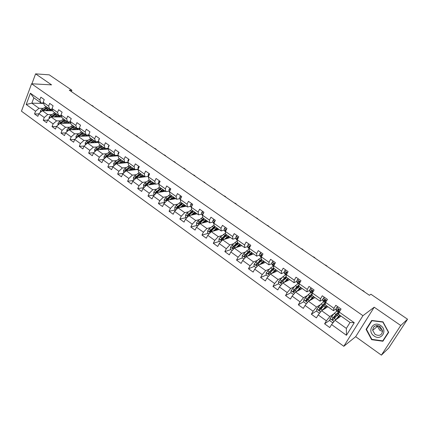<?xml version="1.0" encoding="UTF-8"?>
<svg xmlns="http://www.w3.org/2000/svg" width="429" height="429" viewBox="0 0 429 429"><rect width="100%" height="100%" fill="white"/><g stroke="black" fill="none" stroke-linecap="round" stroke-linejoin="round"><path stroke-width="0.64" d="M381.392 355.142L400.74 325.488L374.211 307.207L355.662 336.69L381.392 355.142L388.653 348.112L407.55 319.219L370.929 294.24L369.412 295.286L69.283 90.165L71.911 90.288L49.265 74.844L35.591 73.858L31.918 83.794M355.662 336.69L343.801 346.289L21.45 111.186L31.585 83.778L362.945 315.68L343.801 346.289M341.039 316.087L335.022 320.281L346.359 328.399L350.032 322.479L338.626 314.371L339.205 312.044L341.055 309.009L335.794 305.298L333.96 308.328L325.643 302.434L327.45 299.41L322.286 295.763L320.495 298.788L312.328 293.002L314.098 289.983L309.025 286.406L307.271 289.414L299.249 283.735L300.981 280.727L295.994 277.214L294.283 280.212L286.406 274.63L288.095 271.637L283.199 268.184L281.526 271.176L273.782 265.69L275.439 262.704L270.629 259.314L268.988 262.291L261.384 256.901L263.004 253.93L258.274 250.595L256.671 253.566L249.201 248.268L250.783 245.308L246.139 242.031L244.568 244.986L237.221 239.784L238.771 236.829L234.207 233.612L232.674 236.556L225.45 231.44L226.962 228.501L222.474 225.332L220.973 228.271L213.873 223.241L215.358 220.308L210.945 217.197L209.475 220.12L202.493 215.176L203.941 212.253L199.603 209.191L198.166 212.108L191.302 207.245L192.718 204.333L188.449 201.324L187.044 204.225L180.293 199.442L181.681 196.546L177.483 193.581L176.105 196.477L169.46 191.768L170.822 188.883L166.693 185.966L165.342 188.851L158.805 184.218L160.135 181.344L156.076 178.475L154.756 181.349L148.321 176.791L149.624 173.927L145.629 171.107L144.337 173.965L138.004 169.482L139.28 166.629L135.35 163.851L134.079 166.699L127.853 162.285L129.102 159.443L125.23 156.708L123.986 159.545L117.857 155.201L119.08 152.37L115.267 149.678L114.055 152.51L108.017 148.23L109.213 145.41L105.464 142.76L104.268 145.576L98.327 141.366L99.501 138.556L95.806 135.95L94.637 138.755L88.787 134.604L89.94 131.805L86.299 129.236L85.157 132.03L79.392 127.949L80.518 125.161L76.936 122.63L75.815 125.413L70.136 121.391L71.246 118.613L67.712 116.125L66.613 118.897L61.02 114.929L62.108 112.167L58.628 109.711L57.55 112.473L52.043 108.569L53.105 105.813L49.678 103.394L48.622 106.145L43.195 102.3L44.235 99.555L40.857 97.174L39.827 99.914L30.384 93.222L26.201 104.494L31.843 103.164L39.007 108.296L43.136 108.355M339.205 312.044L354.268 322.721L346.444 335.285L331.574 324.565L329.756 327.547L324.592 323.809L329.939 320.152M26.201 104.494L35.553 111.229L34.535 113.926L37.865 116.334L38.889 113.631L44.267 117.508L43.227 120.217L46.605 122.662L47.651 119.948L53.105 123.879L52.048 126.598L55.475 129.081L56.542 126.357L62.082 130.346L60.998 133.076L64.479 135.591L65.567 132.861L71.187 136.91L70.083 139.65L74.732 139.457L80.432 143.576L79.306 146.327L82.894 148.917L84.025 146.166L89.822 150.338L88.674 153.099L92.31 155.732L93.468 152.971L99.351 157.207L98.182 159.979L101.877 162.655L103.057 159.878L109.03 164.184L107.835 166.967L111.588 169.68L112.795 166.897L118.865 171.268L117.643 174.061L121.455 176.823L122.683 174.024L128.85 178.464L127.601 181.269L131.478 184.073L132.733 181.263L138.991 185.778L137.72 188.588L141.656 191.436L142.937 188.621L149.297 193.206L148 196.026L152 198.922L153.309 196.096L159.77 200.751L158.446 203.587L162.511 206.526L163.846 203.689L170.415 208.424L169.064 211.266L173.187 214.253L174.555 211.406L181.231 216.221L179.848 219.074L184.046 222.109L185.441 219.251L192.23 224.142L190.819 227.011L195.082 230.1L196.509 227.225L203.41 232.202L201.968 235.076L206.306 238.218L207.759 235.339L214.779 240.396L213.304 243.281L217.712 246.471L219.203 243.581L226.34 248.723L224.834 251.625L229.317 254.869L230.84 251.968L238.095 257.202L236.556 260.108L241.119 263.406L242.675 260.5L250.059 265.819L248.482 268.736L253.126 272.093L254.713 269.176L262.226 274.592L260.618 277.515L265.342 280.936L266.967 278.003L274.608 283.515L272.967 286.449L277.772 289.929L279.429 286.99L287.21 292.594L285.532 295.543L290.422 299.083L292.117 296.133L300.037 301.839L298.321 304.799L303.298 308.397L305.035 305.443L313.1 311.25L311.341 314.216L316.409 317.884L318.184 314.918L326.394 320.833L324.592 323.809M89.232 135.966L78.201 136.363L74.726 139.463L73.616 142.203L70.083 139.65M325.643 302.434L325.161 304.81L333.419 310.676L336.025 308.955M333.789 313.926L329.847 316.57L321.643 310.698L327.879 306.74M333.419 310.676L333.96 308.328M326.394 320.833L329.847 316.57M318.184 314.918L321.643 310.698M312.344 292.969L312.5 291.055L311.449 290.583L311.186 291.506L311.642 293.098L312.328 293.012L311.942 295.415L320.05 301.179L322.688 299.592M320.425 304.687L316.559 307.057L308.499 301.287L314.945 297.554M320.05 301.179L320.495 298.788M313.1 311.25L316.559 307.057M305.035 305.443L308.499 301.287M299.249 283.735L298.954 286.191L306.923 291.849L309.604 290.385L310.07 291.983L311.61 293.077M307.325 295.576L303.507 297.71L295.592 292.042L302.241 288.524M306.923 291.849L307.271 289.414M300.037 301.839L303.507 297.71M292.117 296.133L295.592 292.042M286.406 274.63L286.202 277.129L294.026 282.69L296.755 281.327M294.476 286.593L290.685 288.529L282.904 282.958L289.752 279.654M294.026 282.69L294.283 280.212M287.21 292.594L290.685 288.529M279.429 286.99L282.904 282.958M273.782 265.69L273.664 268.227L281.354 273.686L284.137 272.42M281.869 277.745L278.089 279.51L270.447 274.034L277.477 270.935M281.354 273.686L281.526 271.176M274.608 283.515L278.089 279.51M266.967 278.003L270.447 274.034M261.384 256.901L261.347 259.475L268.903 264.843L271.745 263.669M269.487 269.037L265.712 270.64L258.199 265.261L265.412 262.36M268.903 264.843L268.988 262.291M262.226 274.592L265.712 270.64M254.713 269.176L258.199 265.261M249.201 248.268L249.244 250.874L256.671 256.151L259.561 255.062M257.325 260.462L253.544 261.931L246.16 256.644L253.544 253.93M256.671 256.151L256.671 253.566M250.059 265.819L253.544 261.931M242.675 260.5L246.16 256.644M237.221 239.784L237.344 242.423L244.643 247.608L247.587 246.6M245.372 252.027L241.586 253.367L234.325 248.171L241.876 245.645M244.643 247.608L244.568 244.986M238.095 257.202L241.586 253.367M230.84 251.968L234.325 248.171M225.45 231.44L225.649 234.111L232.824 239.21L235.811 238.277M233.628 243.72L229.831 244.948L222.694 239.838L230.405 237.489M232.824 239.21L232.674 236.556M226.34 248.723L229.831 244.948M219.203 243.581L222.694 239.838M213.873 223.241L214.141 225.938L221.198 230.952L224.238 230.094M222.083 235.553L218.27 236.669L211.256 231.644L219.117 229.472M221.198 230.952L220.973 228.271M214.779 240.396L218.27 236.669M207.759 235.339L211.256 231.644M202.493 215.176L202.831 217.905L209.77 222.833L212.859 222.05M214.194 221.707L214.714 221.573L214.168 221.761L214.109 222.774M210.736 227.515L206.907 228.534L200.005 223.589L208.011 221.584M209.77 222.833L209.475 220.12M203.41 232.202L206.907 228.534M196.509 227.225L200.005 223.589M191.302 207.245L191.704 210.001L198.53 214.849L201.662 214.13M199.571 219.6L195.726 220.527L188.937 215.664L197.088 213.824M198.53 214.849L198.166 212.108M192.23 224.142L195.726 220.527M185.441 219.251L188.937 215.664M180.293 199.442L180.765 202.225L187.473 206.993L190.653 206.344M188.594 211.813L184.727 212.65L178.051 207.867L186.336 206.188M187.473 206.993L187.044 204.225M181.231 216.221L184.727 212.65M174.555 211.406L178.051 207.867M169.46 191.768L169.997 194.578L176.598 199.271L179.821 198.681M177.794 204.15L173.911 204.906L167.342 200.198L175.756 198.67M176.598 199.271L176.105 196.477M170.415 208.424L173.911 204.906M163.846 203.689L167.342 200.198M158.805 184.218L159.4 187.049L165.9 191.666L169.16 191.136M167.171 196.605L163.267 197.281L156.799 192.653L165.342 191.27M165.9 191.666L165.342 188.851M159.77 200.751L163.267 197.281M153.309 196.096L156.799 192.653M148.321 176.791L148.976 179.644L155.373 184.186L158.671 183.714M156.714 189.178L152.794 189.779L146.428 185.226L155.089 183.987M155.373 184.186L154.756 181.349M149.297 193.206L152.794 189.779M142.937 188.621L146.428 185.226M138.004 169.482L138.717 172.356L145.013 176.828L148.348 176.41M146.428 181.864L142.487 182.4L136.224 177.917L144.997 176.818L144.337 173.965M138.991 185.778L142.487 182.4M132.733 181.263L136.224 177.917M127.853 162.285L128.62 165.181L134.813 169.584L138.117 169.224M136.299 174.667L132.341 175.134L126.174 170.721L138.025 169.439M134.813 169.584L134.079 166.699M128.85 178.464L132.341 175.134M122.683 174.024L126.174 170.721M117.857 155.201L118.677 158.119L124.775 162.452L127.901 162.167M126.33 167.578L122.351 167.98L116.28 163.637L127.922 162.564M124.775 162.452L123.986 159.545M118.865 171.268L122.351 167.98M112.795 166.897L116.28 163.637M108.017 148.23L108.886 151.164L114.892 155.432L117.857 155.207M116.516 160.596L112.516 160.939L106.542 156.66L118.018 155.775M114.892 155.432L114.055 152.51M109.03 164.184L112.516 160.939M103.057 159.878L106.542 156.66M98.327 141.366L99.249 144.316L105.164 148.52L108.049 148.343M106.853 153.716L102.837 154.006L96.949 149.791L108.269 149.083M105.164 148.52L104.268 145.576M99.351 157.207L102.837 154.006M93.468 152.971L96.949 149.791M95.705 142.626L95.587 141.709L98.391 141.581M94.637 138.755L95.581 141.709L89.758 137.575L88.787 134.604M97.335 146.949L93.302 147.179L87.505 143.029L92.069 140.079M98.675 142.476L87.505 143.029L84.025 146.166M89.822 150.338L93.302 147.179M79.392 127.949L80.411 130.931L86.143 135.006L88.889 134.915M87.961 140.272L83.912 140.455L78.201 136.363M86.143 135.006L85.157 132.03M80.432 143.576L83.912 140.455M70.136 121.391L71.198 124.389L76.85 128.405L79.526 128.346M78.727 133.703L74.662 133.827L69.037 129.799L79.933 129.542M76.85 128.405L75.815 125.413M71.187 136.91L74.662 133.827M65.567 132.861L69.037 129.799M61.02 114.929L62.13 117.948L67.696 121.9L70.308 121.874M69.632 127.225L65.546 127.306L60.006 123.338L70.78 123.209M67.696 121.9L66.613 118.897M62.082 130.346L65.546 127.306M56.542 126.357L60.006 123.338M52.043 108.569L53.191 111.599L58.676 115.492L61.229 115.498M60.671 120.844L56.569 120.876L51.11 116.967L61.765 116.956M58.676 115.492L57.55 112.473M53.105 123.879L56.569 120.876M47.651 119.948L51.11 116.967M43.195 102.3L44.385 105.341L49.785 109.18L52.29 109.223M51.839 114.554L47.726 114.538L42.348 110.687L52.885 110.795M49.785 109.18L48.622 106.145M44.267 117.508L47.726 114.538M38.889 113.631L42.348 110.687M30.384 93.222L33.832 97.844L41.028 102.96L43.474 103.014M43.635 103.427L31.843 103.164L33.832 97.844M41.028 102.96L39.827 99.914M35.553 111.229L39.007 108.296M400.74 325.488L407.55 319.219M374.211 307.207L362.945 315.68M31.585 83.778L51.577 84.872L35.591 73.858M71.391 91.608L71.911 90.288M346.444 335.285L346.359 328.399M350.032 322.479L354.268 322.721M331.574 324.565L335.022 320.281M34.535 113.926L38.771 113.948M43.227 120.217L47.555 120.19M70.034 121.879L70.404 122.136M52.048 126.598L56.478 126.523M79.172 128.357L79.644 128.689M60.998 133.076L65.535 132.942M88.444 134.931L89.028 135.344M97.855 141.602L98.557 142.101M79.306 146.327L84.143 146.064M107.416 148.38L108.231 148.96M88.674 153.099L93.699 152.756M117.117 155.26L117.862 155.786M98.182 159.979L103.416 159.55M126.979 162.248L127.472 162.602M107.835 166.967L113.288 166.436M117.643 174.061L123.321 173.423M127.601 181.269L133.526 180.502M137.72 188.588L143.903 187.682M148 196.026L154.461 194.959M158.446 203.587L165.176 202.338M169.064 211.266L175.692 209.899M179.848 219.074L186.374 217.578M190.819 227.011L197.233 225.386M201.968 235.076L208.269 233.322M213.304 243.281L219.492 241.388M224.834 251.625L230.899 249.587M236.556 260.108L242.498 257.926M248.482 268.736L254.29 266.409M260.618 277.515L266.286 275.032M286.293 280.77L286.754 281.102M272.967 286.449L278.491 283.805M281.059 282.577L281.778 282.228M298.809 289.698L299.297 290.047M285.532 295.543L290.975 292.696M293.49 291.382L294.814 290.685M309.379 297.233L309.749 296.471M311.604 298.82L311.899 299.029M298.321 304.799L303.732 301.705M306.22 300.284L308.338 299.072M322.158 306.344L322.195 306.059M311.341 314.216L316.715 310.859M319.391 309.186L321.487 307.877M333.338 317.83L334.481 317.052M388.674 332.325L383.011 321.863L371.691 320.452L366.071 329.338L371.611 339.671L382.899 341.243L388.674 332.325M371.97 339.36L371.611 339.671M366.902 328.657L366.071 329.338M84.272 100.413L83.982 100.214M83.376 99.56L84.679 100.375L83.006 99.549M46.659 110.73L47.721 110.06L51.212 109.679L52.022 110.784M45.302 110.72L48.976 108.601M40.455 112.301L40.46 110.805L41.752 109.223L46.203 106.633M49.399 109.374L49.378 110.757M43.136 110.698L47.919 107.856M51.131 110.773L50.654 109.416M47.254 107.379L42.803 109.974L41.71 111.229M43.045 110.693L46.434 108.591M50.214 109.336L50.488 110.768M381.166 329.681L378.351 325.75M380.673 325.557C373.482 320.211 366.613 331.075 374.024 335.939C381.14 341.377 388.207 330.469 380.673 325.557M380.137 326.592C375.74 324.673 373.246 325.927 372.667 330.346L375.107 334.448C379.585 336.4 382.073 335.108 382.582 330.555L380.137 326.592M377.429 325.59L377.434 326.351L379.837 330.368L382.614 331.37M382.781 340.862L371.846 339.344L366.479 329.333L371.927 320.72L382.888 322.093L388.379 332.223L382.781 340.862L383.671 340.047M92.777 106.226L92.487 106.027M91.865 105.362L93.168 106.177L91.5 105.352M101.4 112.114L101.115 111.921M100.477 111.24L101.78 112.06L100.113 111.24M55.373 116.961L56.446 116.275L59.91 115.857L60.704 116.956M54.027 116.961L57.706 114.806M61.074 115.498L61.637 116.956M49.137 118.667L49.147 117.037L50.45 115.439L54.896 112.806M58.044 115.583L57.985 116.961M51.823 116.967L56.633 114.044M59.792 116.956L59.341 115.594M55.958 113.562L51.518 116.205L50.413 117.567M51.678 116.967L55.325 114.682M58.891 115.519L59.132 116.961M64.216 123.284L67.541 121.793M68.265 121.895L69.514 123.22M62.881 123.3L66.559 121.096M69.981 121.879L70.436 123.209M57.953 125.129L57.963 123.364L59.272 121.75L63.706 119.069M66.811 121.89L66.72 123.257M60.639 123.327L65.476 120.324M68.576 123.23L68.179 121.895M64.79 119.836L60.355 122.528L59.261 123.986M60.435 123.332L64.323 120.881M67.734 121.9L67.895 123.241M110.14 118.088L109.862 117.9M109.202 117.203L110.51 118.023L108.843 117.208M80.094 126.206L79.966 126.534M119.005 124.147L118.731 123.96M118.055 123.252L119.364 124.072L117.702 123.257M89.623 132.577L89.162 133.692M127.992 130.293L127.724 130.11M127.032 129.386L128.346 130.207L126.678 129.397M73.187 129.703L76.512 128.164M77.536 128.389L78.453 129.579M71.863 129.735L75.547 127.483M79.011 128.357L79.365 129.558M66.892 131.682L66.908 129.778L68.227 128.153L72.657 125.424M75.708 128.292L75.574 129.644M69.584 129.789L74.448 126.7M77.488 129.601L77.199 128.4M73.75 126.206L69.326 128.941L68.249 130.496M69.326 129.794L73.445 127.182M76.657 128.266L76.786 129.617M82.293 136.218L85.618 134.631M86.846 134.985L87.527 136.025M80.984 136.266L84.669 133.961M88.16 134.937L88.428 135.993M76.062 138.272L75.987 136.293L77.311 134.652L81.735 131.875M84.722 134.803L84.561 136.132M78.663 136.347L83.553 133.167M86.529 136.063L86.336 135.001M82.845 132.663L78.427 135.451L77.402 136.529L77.381 137.092M78.351 136.358L82.695 133.58M85.698 134.69L85.811 136.09M91.538 142.83L94.857 141.2M96.241 141.683L96.734 142.573M90.24 142.895L93.93 140.54M97.431 141.624L97.624 142.53M85.36 144.959L85.205 142.905L86.535 141.254L90.948 138.417M93.871 141.409L93.678 142.723M87.875 143.007L92.793 139.731M92.079 139.221L87.672 142.063L86.637 143.152L86.663 143.785M94.879 141.211L94.965 142.659M99.297 139.05L98.804 139.479L98.611 140.685M136.138 135.607L137.452 136.427L135.789 135.623M100.917 149.544L104.236 147.86M105.738 148.482L106.076 149.217M99.635 149.624L103.33 147.217M106.832 148.418L106.955 149.163M94.804 151.748L94.562 149.619L95.898 147.946L100.3 145.066M103.153 148.134L102.928 149.415M97.227 149.775L102.177 146.396M105.019 149.287L104.917 148.343M101.448 145.881L97.051 148.772L96.016 149.871L96.101 150.568M96.016 149.871L96.804 149.823L101.576 146.686M104.204 147.866L104.252 149.335M109.122 145.624L108.392 146.257L108.242 147.694M145.372 141.919L146.691 142.739L145.029 141.935M110.446 156.36L113.76 154.628M115.347 155.395L115.562 155.963M109.17 156.456L112.87 153.995M116.361 155.319L116.431 155.899M104.397 158.644L104.032 158.381L104.065 156.435L105.405 154.746L109.797 151.812M112.564 154.966L112.312 156.215M106.719 156.644L111.701 153.164M114.473 156.049L114.382 155.067M114.398 156.054L114.473 155.657M110.961 152.638L106.574 155.582L105.539 156.698L105.69 157.448M105.539 156.698L106.317 156.639L111.224 153.394M113.669 154.633L113.674 156.108M119.053 152.354L118.125 153.137L118.05 154.746M154.74 148.321L156.059 149.142L154.402 148.343M120.115 163.283L123.429 161.497M125.075 162.425L125.193 162.816M118.854 163.395L122.56 160.875M126.019 162.339L126.051 162.736M114.135 165.642L113.674 165.315L113.706 163.352L115.058 161.653L119.439 158.66M122.109 161.915L121.836 163.122M116.361 163.626L121.369 160.033M124.067 162.918L123.992 161.894M123.949 162.929L124.067 162.344M120.624 159.502L116.243 162.5L115.208 163.626L115.444 164.42M115.208 163.626L115.975 163.556L121.005 160.21M123.279 161.513L123.241 162.993M128.957 159.341L128.014 160.124L128.024 161.894M164.248 154.815L165.567 155.641L163.916 154.842M129.933 170.313L133.247 168.468M128.689 170.447L132.395 167.868M124.024 172.753L123.466 172.356L123.504 170.377L124.86 168.661L129.226 165.615M131.789 168.994L131.505 170.141M126.062 170.828L131.188 167.01M133.805 169.895L133.751 168.828M133.644 169.911L133.805 169.139M130.432 166.468L126.067 169.525L125.027 170.667L125.375 171.477M125.027 170.667L125.783 170.581L130.931 167.138M133.033 168.5L132.947 169.986M139.017 166.441L138.052 167.219L138.149 169.16M173.895 161.406L175.22 162.232L173.563 161.438M139.908 177.456L143.216 175.552M138.68 177.606L142.39 174.962M134.073 179.976L133.414 179.504L133.451 177.515L134.819 175.783L139.168 172.678M141.597 176.201L141.313 177.279M135.8 178.319L141.162 174.094M143.688 176.984L143.661 175.869M143.694 176.051L143.49 177.005M140.39 173.547L136.041 176.662L134.996 177.81L135.51 178.598M134.996 177.81L135.746 177.719L139.076 175.139L141.007 174.174M142.937 175.606L142.803 177.091M149.238 173.648L148.257 174.431L148.107 176.035L148.434 176.544M183.682 168.093L185.006 168.919L183.355 168.13M150.032 184.711L153.346 182.749M148.82 184.883L152.536 182.175M144.278 187.317L143.517 186.765L143.559 184.765L144.932 183.017L149.265 179.853M151.544 183.548L151.265 184.534M150.509 180.732L146.176 183.907L145.125 185.071L145.785 185.778L146.959 184.47L151.292 181.29M153.727 184.186L153.721 183.017M153.732 183.076L153.48 184.218M145.125 185.071L145.865 184.963L149.19 182.346L151.228 181.322M152.987 182.824L152.804 184.314M159.62 180.979L158.617 181.757L158.451 183.355L158.886 184.052M193.618 174.882L194.943 175.708L193.297 174.925M160.323 192.085L163.631 190.052M159.127 192.278L162.848 189.5M154.649 194.771L153.775 194.144L153.823 192.128L155.207 190.369L159.524 187.141M161.626 191.05L161.374 191.913M160.29 189.452L161.583 188.599L159.459 189.661L156.151 192.331L155.416 192.449L156.108 193.147L160.29 189.452L161.556 190.353M163.916 191.5L163.942 190.278M163.926 190.267L163.621 191.548M163.192 190.165L162.956 191.65L161.862 190.873M160.784 188.036L155.416 192.449M170.168 188.422L169.149 189.2L168.956 190.792L169.498 191.693M203.7 181.767L205.03 182.598L203.384 181.816M170.769 199.576L174.083 197.479M169.594 199.791L173.321 196.938M165.186 202.349L164.2 201.641L164.253 199.614L165.642 197.833L169.986 194.519M171.847 198.702L171.627 199.421M171.225 195.452L166.924 198.75L165.873 199.941L166.597 200.627L172.034 196.026M174.265 198.938L174.33 197.656M174.276 197.619L173.917 199.002M173.262 199.12L172.329 198.327M165.873 199.941L166.591 199.812L169.895 197.093L171.991 195.994M173.552 197.63L173.3 199.013M180.888 195.989L179.853 196.766L179.633 198.354L180.303 199.501M213.937 188.765L215.267 189.591L213.626 188.819M181.387 207.191L184.701 205.024M180.228 207.427L183.966 204.499M175.895 210.049L174.796 209.255L174.855 207.218L176.249 205.416L180.716 201.968M182.218 206.505L182.041 207.057M181.837 202.987L176.496 207.556L177.257 208.231L182.657 203.571M184.776 206.505L184.878 205.148M184.786 205.083L184.373 206.585M183.73 206.714L182.963 205.899M176.496 207.556L177.209 207.411L180.502 204.649L182.577 203.512M184.068 205.228L183.8 206.494M191.79 203.678L190.733 204.451L190.481 206.038L191.35 207.582M192.026 205.759L191.763 206.301M224.329 195.865L225.659 196.691L224.024 195.924M192.176 214.934L195.49 212.687M191.034 215.192L194.782 212.183M186.787 217.873L185.564 216.999L185.623 214.94L187.028 213.127L191.634 209.524M192.734 214.462L192.61 214.832M192.616 210.644L187.296 215.294L188.09 215.953L193.452 211.245M195.447 214.194L195.592 212.763M195.463 212.693L194.991 214.296M194.358 214.441L194.471 214.092L193.774 213.594M187.296 215.294L193.329 211.154M194.745 212.966L194.471 214.092M202.863 211.492L201.786 212.269L201.512 213.846L202.563 215.733M203.292 213.562L202.799 214.559M234.883 203.073L236.213 203.904L234.583 203.137M203.137 222.807L206.456 220.479M202.016 223.085L205.77 219.991M197.849 225.831L196.509 224.866L196.573 222.796L197.983 220.962L202.745 217.203M203.571 218.431L199.329 221.927L198.214 223.273L198.391 223.938L199.013 223.895L204.424 219.037M206.285 222.018L206.483 220.501M206.285 220.527L205.77 222.147M205.148 222.302L205.319 221.809L204.756 221.412M198.268 223.16L204.263 218.919M205.577 220.849L205.319 221.809M214.125 219.439L213.031 220.211L212.725 221.788L213.932 223.825M214.168 221.761L214.682 221.637L214.168 221.761M245.597 210.392L246.932 211.224L245.302 210.467M214.28 230.813L217.6 228.394M213.175 231.113L216.945 227.933M209.1 233.918L207.631 232.861L207.7 230.781L209.121 228.93L214.05 225M215.342 226.823L215.342 227.107M214.709 226.34L209.427 231.156C209.331 231.982 209.62 232.191 210.29 231.783L215.572 226.957M217.294 229.976L217.557 228.41M217.272 228.512L216.715 230.137M216.103 230.303L216.339 229.66L215.926 229.365M210.253 231.826L210.392 230.668L215.374 226.812M216.57 228.893L216.339 229.66M225.579 227.52L224.458 228.292L224.126 229.858L225.493 232.019M226.314 229.767L225.611 229.864L225.633 231.081M256.478 217.83L257.743 218.693L256.193 217.911M225.6 238.953L228.93 236.449M224.523 239.28L228.303 236.004M220.544 242.144L218.94 240.991L219.015 238.894L220.442 237.028L225.557 232.92M226.56 234.872L226.533 235.274M226.035 234.384L220.753 239.307C220.688 240.133 220.989 240.337 221.648 239.918L226.914 235.012M228.469 238.079L228.807 236.486M228.421 236.658L227.831 238.277M227.231 238.46L227.279 237.446M221.616 239.961L221.412 239.109L221.723 238.781L226.668 234.835M227.719 237.098L227.536 237.634M237.221 235.741L236.084 236.508L235.714 238.068L236.433 239.623L237.248 240.358M238.079 238.149L237.253 238.1L237.35 239.538M237.998 238.299L237.891 237.945M267.535 225.381L268.817 226.26L267.251 225.466M237.108 247.238L240.454 244.632M236.052 247.592L239.854 244.208M232.18 250.509L230.443 249.26L230.523 247.147L234.899 242.557L237.28 240.969M237.95 243.066L237.875 243.618M237.543 242.567L233.371 246.273L232.271 247.608L232.475 248.38L233.119 248.294L238.438 243.2M239.827 246.332L240.24 244.712M239.725 244.986L239.114 246.568M238.524 246.766L238.819 245.661M232.271 247.608L238.149 242.996M249.067 244.096L247.903 244.862L247.506 246.418L248.155 247.941L249.211 248.836M250.021 246.729L249.088 246.471L249.26 248.16M249.919 246.916L249.716 246.305M278.764 233.054L280.067 233.95L278.485 233.145M248.809 255.673L252.172 252.954M253.303 253.759L253.287 254.027M247.774 256.049L251.603 252.552M244.015 259.019L242.138 257.668L242.224 255.545L246.589 250.879L249.217 249.169M249.528 251.415L249.367 252.155M249.249 250.879L243.983 256.043L244.943 256.612L250.161 251.528M251.491 254.687L251.85 253.094M250.574 255.014L251.185 253.512M249.994 255.239L250.445 254.118M243.983 256.043L249.823 251.287M261.116 252.601L259.931 253.362L259.497 254.912L260.081 256.392L261.379 257.459M262.071 255.641L261.132 254.992L260.971 255.952L261.384 257.009M262.039 255.705L261.738 254.81M290.17 240.851L291.5 241.758L289.902 240.948M260.703 264.253L264.082 261.417M265.154 262.178L265.127 262.473M259.695 264.661L263.545 261.036M256.054 267.675L254.032 266.221L254.124 264.082L258.483 259.341L261.374 257.534M261.282 259.931L260.993 260.923M261.352 259.202L255.904 264.629L256.891 265.176L262.081 259.995M263.406 263.17L263.637 261.642M262.779 262.269L262.21 263.647M261.631 263.883L262.017 262.977M263.186 263.015L263.063 263.304M255.904 264.629L261.701 259.722M273.37 261.25L272.163 262.006L271.702 263.551L272.458 265.315L273.761 266.237M274.126 265.074L274.372 264.184L273.386 263.658L273.198 264.613L273.761 266.173M274.281 264.468L273.975 263.465M301.764 248.772L303.11 249.694L301.501 248.874M272.796 273L276.201 270.029M277.209 270.742L277.161 271.074M271.809 273.434L275.697 269.669M268.302 276.48L266.13 274.919L266.227 272.764L270.581 267.953L273.53 266.077M273.214 268.624L272.721 269.964M273.691 267.637L268.028 273.359L269.042 273.884L274.206 268.613M275.52 271.798L275.177 271.552L275.606 270.372M274.512 271.284L274.061 272.436M273.455 272.705L273.729 272.066M275.177 271.552L274.957 272.045M268.028 273.359L273.777 268.302M285.843 270.05L284.609 270.806L284.111 272.34L284.776 274.051L286.256 275.096M286.642 274.217L286.862 272.983L285.848 272.474L285.639 273.418L286.363 275.161M286.722 273.386L286.422 272.276M313.545 256.821L314.913 257.754L313.293 256.933M285.087 281.907L288.529 278.786M289.468 279.451L289.403 279.821M284.127 282.368L288.063 278.453M280.764 285.441L278.442 283.767L278.544 281.601L282.888 276.71L285.784 274.764M285.317 277.509L284.577 279.268M286.277 276.201L280.368 282.244L281.408 282.749L286.545 277.375M287.848 280.571L287.366 280.228L287.741 279.3M286.363 280.593L286.175 281.381M285.483 281.714L285.601 281.381M287.366 280.228L287.028 280.968M280.368 282.244L286.213 276.968M298.536 279.006L297.281 279.762L296.745 281.285L297.313 282.942L298.82 284.009M299.388 283.489L299.565 281.939L298.536 281.445L298.3 282.384L298.659 283.741L299.206 284.089M299.383 282.486L299.088 281.242M325.52 264.999L326.914 265.953L325.273 265.122M297.581 290.985L301.072 287.698M301.941 288.315L301.85 288.733M296.648 291.479L300.638 287.387M293.543 294.45L290.969 292.776L291.076 290.589L295.409 285.623L298.246 283.601M297.581 286.62L296.552 288.851M299.11 284.899L296.948 286.717L292.921 291.28L293.988 291.768L299.099 286.293M300.391 289.505L299.769 289.06L300.037 288.465M298.825 290.235L298.514 290.009L299.249 290.009M299.769 289.06L299.281 290.09M292.921 291.28L296.729 287.446L299.008 285.762M311.459 288.122L310.172 288.873L309.604 290.39L311.186 291.506M312.253 291.779L311.974 290.369M337.687 273.316L339.108 274.287L337.451 273.445M309.379 300.777L313.443 296.482M310.285 300.252L313.84 296.766M314.634 297.329L314.505 297.806M306.714 303.426L306.193 303.721L303.716 301.941L303.834 299.737L308.151 294.691L310.928 292.589M309.974 296.015L308.789 298.584M312.205 293.758L309.717 295.806L305.705 300.482L306.799 300.944L311.963 295.286M313.154 298.589L312.446 297.924M311.239 299.217L311.76 298.927M312.387 298.042L311.701 299.431M305.705 300.482L309.475 296.53C310.73 295.206 311.556 294.632 311.969 294.814L312.028 294.868M324.608 297.404L323.3 298.15L322.688 299.656L323.058 301.19L324.624 302.3M323.3 298.15L324.603 297.399M324.045 300.139L324.876 299.667M325.552 302.895L325.321 301.517L325.665 300.338L324.592 299.876L324.506 302.059L325.418 302.145M325.364 301.196L325.096 299.662M350.064 281.773L351.501 282.754L349.833 281.907M322.324 310.264L326.469 305.738M323.187 309.717L326.828 305.995M327.547 306.504L327.375 307.057M320.082 312.602L319.219 313.084L316.693 311.272L316.816 309.052L321.117 303.925L323.836 301.743M322.436 305.791L321.509 308.231M325.541 302.874C325.037 302.826 324.093 303.555 322.715 305.057L318.822 309.561L318.72 309.84L319.83 310.285L325.279 304.247M324.345 308.912L323.723 309.121M324.919 307.786L324.303 309.009M318.72 309.84L322.452 305.775C323.697 304.424 324.501 303.823 324.876 303.984L324.994 304.488M338.004 306.853L336.663 307.598L336.014 309.089L336.277 310.564L337.875 311.695M336.663 307.598L337.966 306.826M339.076 312.548L338.69 310.987L339.071 309.792L337.977 309.347L337.779 311.465L338.733 311.422M338.76 310.65L338.454 309.127M362.644 290.369L364.108 291.366L362.425 290.513M335.483 319.959L339.736 315.159M336.288 319.396L340.052 315.39M340.69 315.841L340.46 316.495M333.665 321.964L332.475 322.613L329.906 320.769L330.035 318.533L334.32 313.32L336.969 311.057M334.963 315.98L334.481 317.503L334.776 317.717M338.813 312.253L338.781 312.226C338.368 312.065 337.425 312.816 335.945 314.478L332.073 319.063L331.966 319.374L333.102 319.798L338.889 313.315M337.462 318.055L337.114 318.822M338.685 313.481L338.894 312.419M331.966 319.374L335.666 315.186C336.894 313.803 337.677 313.181 338.02 313.315L338.031 314.076M40.46 110.854L41.377 111.513M46.568 108.505L47.619 109.256M44.847 107.282L45.903 108.033M43.474 110.451L43.828 110.703M41.752 109.223L42.803 109.974M376.587 325.584L376.764 326.914M376.801 326.882L376.641 325.584M49.147 117.085L50.145 117.798M55.282 114.709L56.355 115.471M53.539 113.471L54.606 114.232M52.193 116.688L52.579 116.961M50.45 115.439L51.518 116.205M50.783 117.251L50.499 117.251M57.963 123.407L59.036 124.179M64.13 121.005L65.213 121.777M62.361 119.75L63.444 120.517M61.041 123.016L61.465 123.316M59.272 121.75L60.355 122.528M59.733 123.579L59.336 123.584M66.908 129.826L68.066 130.657M73.102 127.397L74.206 128.18M71.311 126.115L72.41 126.898M70.018 129.44L70.479 129.767M68.227 128.153L69.326 128.941M68.817 129.998L68.302 130.008M75.987 136.342L77.231 137.232M82.212 133.88L83.333 134.674M84.963 136.122L84.615 135.875M80.395 132.582L81.51 133.376M79.134 135.955L79.633 136.315M77.311 134.652L78.427 135.451M78.04 136.508L77.402 136.529M85.205 142.954L86.529 143.903M91.457 140.46L92.594 141.27M94.203 142.696L93.753 142.38M89.613 139.146L90.744 139.951M88.385 142.573L88.921 142.959M86.535 141.254L87.672 142.063M87.409 143.114L86.637 143.152M94.562 149.667L95.978 150.681M100.847 147.142L102 147.962M103.582 149.378L103.024 148.981M98.97 145.806L100.118 146.621M97.78 149.292L98.354 149.705M95.898 147.946L97.051 148.772M108.762 146.471L108.424 146.23M104.059 156.483L105.566 157.561M110.376 153.925L111.545 154.756M113.1 156.156L112.441 155.684M108.473 152.568L109.636 153.4M107.314 156.113L107.931 156.553M105.405 154.746L106.574 155.582M118.618 153.437L118.157 153.11M113.706 163.401L115.304 164.548M120.05 160.811L121.241 161.658M122.769 163.036L121.997 162.484M118.114 159.432L119.3 160.274M116.994 163.036L117.653 163.508M115.058 161.653L116.243 162.5M128.63 160.51L128.046 160.097M123.504 170.431L125.198 171.643M129.874 167.803L131.086 168.661M132.582 170.029L131.698 169.396M127.912 166.404L129.118 167.262M126.828 170.072L127.531 170.57M124.86 168.661L126.067 169.525M138.803 167.701L138.09 167.192M138.208 169.021L137.929 168.828M133.451 177.563L135.248 178.85M139.854 174.909L141.082 175.777M142.551 177.123L141.549 176.405M137.859 173.488L139.082 174.356M136.813 177.215L137.564 177.745M134.819 175.783L136.041 176.662M149.136 175L148.289 174.405M148.531 176.33L148.107 176.035M143.559 184.813L145.452 186.175M149.994 182.121L151.239 183.006M152.681 184.331L151.56 183.537M147.967 180.679L149.206 181.564M146.959 184.47L147.753 185.038M144.932 183.017L146.176 183.907M159.636 182.422L158.655 181.73M159.02 183.757L158.451 183.355M153.823 192.181L155.824 193.613M158.231 187.982L159.491 188.883M157.266 191.838L158.108 192.439M155.207 190.369L156.467 191.27M170.308 189.967L169.187 189.173M169.68 191.307L168.956 190.792M164.253 199.662L166.361 201.174M170.747 196.895L172.034 197.812M168.656 195.409L169.938 196.321M167.739 199.329L168.624 199.968M165.642 197.833L166.924 198.75M181.156 197.635L179.89 196.739M180.512 198.981L179.633 198.354M174.85 207.266L177.075 208.859M181.381 204.461L182.684 205.394M179.252 202.949L180.555 203.877M178.378 206.939L179.317 207.609M176.249 205.416L177.552 206.349M192.187 205.427L190.766 204.424M191.527 206.778L190.481 206.038M185.623 214.993L187.961 216.666M192.181 212.151L193.511 213.095M190.02 210.612L191.345 211.556M189.189 214.677L190.181 215.385M187.028 213.127L188.352 214.076M203.4 213.352L201.823 212.242M202.724 214.709L201.512 213.846M203.207 213.739L202.912 213.808M196.573 222.849L199.024 224.608M203.164 219.964L204.51 220.924M203.845 222.63L203.571 222.431M200.965 218.404L202.311 219.358M200.182 222.538L201.228 223.284M197.983 220.962L199.329 221.927M214.8 221.412L213.068 220.184M213.915 223.67L213.556 223.412M214.103 222.764L212.725 221.788M207.7 230.829L210.274 232.679M214.323 227.912L215.696 228.888M215.026 230.604L214.741 230.4M212.092 226.319L213.46 227.295M211.358 230.529L212.457 231.311M209.121 228.93L210.489 229.906M210.103 230.974L209.427 231.156M226.394 229.606L224.496 228.266M225.482 231.864L224.898 231.451M225.525 230.85L224.126 229.858M226.217 229.697L225.611 229.864M219.015 238.948L221.718 240.889M225.67 235.988L227.064 236.98M226.394 238.712L226.099 238.503M223.396 234.368L224.791 235.36M222.715 238.653L223.874 239.479M220.442 237.028L221.836 238.025M221.428 239.087L220.769 239.285M238.186 237.939L236.122 236.481M237.242 240.202L236.433 239.623M237.14 239.076L235.714 238.068M237.838 237.918L237.253 238.1M230.518 247.201L233.349 249.233M237.205 244.198L238.626 245.206M237.95 246.959L237.645 246.739M234.899 242.557L236.309 243.559M234.266 246.916L235.483 247.785M231.955 245.265L233.371 246.273M232.952 247.34L232.303 247.554M250.187 246.418L247.946 244.836M249.206 248.681L248.155 247.941M248.954 247.442L247.506 246.418M249.657 246.278L249.088 246.471M242.219 255.598L245.184 257.722M248.938 252.547L250.38 253.577M249.705 255.341L249.388 255.121M246.589 250.879L248.026 251.898M246.015 255.319L247.292 256.231M243.667 253.636L245.104 254.665M244.669 255.727L244.031 255.957M262.392 255.046L259.969 253.335M261.379 257.309L260.081 256.392M260.971 255.952L259.497 254.912M261.674 254.783L261.132 254.992M254.118 264.135L257.223 266.361M260.87 261.041L262.339 262.087M261.642 263.862L261.336 263.642M258.483 259.341L259.947 260.382M257.963 263.862L259.298 264.822M255.571 262.151L257.035 263.202M256.585 264.264L255.963 264.511M274.817 263.83L272.206 261.98M273.707 266.05L272.217 264.993M273.198 264.613L271.702 263.551M273.9 263.438L273.386 263.658M266.227 272.817L269.471 275.145M273.01 269.68L274.501 270.742M270.581 267.953L272.066 269.01M270.12 272.56L271.519 273.557M267.685 270.817L269.176 271.884M268.704 272.946L268.098 273.209M287.457 272.764L284.652 270.779M286.073 274.817L284.556 273.74M285.639 273.418L284.111 272.34M286.336 272.249L285.848 272.474M278.544 281.655L281.933 284.084M285.355 278.469L286.878 279.552M282.888 276.71L284.4 277.788M282.486 281.403L283.955 282.454M280.014 279.633L281.526 280.716M281.038 281.778L280.448 282.062M300.327 281.858L297.324 279.735M298.659 283.741L297.115 282.641M298.3 282.384L296.745 281.285M298.986 281.22L298.536 281.445M291.076 290.642L294.616 293.184M297.919 287.414L299.469 288.513M297.731 287.612L297.286 287.296M295.409 285.623L296.948 286.717M295.072 290.406L296.605 291.5M292.551 288.604L294.096 289.709M293.586 290.765L293.012 291.066M313.433 291.119L310.221 288.846M311.47 292.819L309.899 291.704M312.612 292.519L312.183 292.219M311.862 290.353L311.449 290.583M303.829 299.796L307.529 302.45M310.709 296.514L312.28 297.635M309.4 297.93L309.132 297.737M310.521 296.718L309.861 296.246M308.151 294.691L309.717 295.806M307.877 299.565L309.454 300.691M305.314 297.731L306.885 298.852M306.36 299.914L305.802 300.23M311.845 298.992L311.529 299.528M326.775 300.547L323.343 298.123M324.506 302.059L322.903 300.922M324.303 300.793L322.688 299.656M325.933 301.952L325.321 301.517M324.968 299.656L324.592 299.876M316.811 309.105L320.672 311.878M323.723 305.775L325.327 306.917M326.142 307.84L325.375 307.293M322.426 307.218L321.9 306.848M323.536 305.984L322.769 305.437M321.117 303.925L322.715 305.057M320.919 308.891L322.522 310.038M318.307 307.025L319.905 308.167M319.358 309.229L318.822 309.561M324.345 308.424L324.056 308.907M340.358 310.151L336.711 307.572M337.779 311.465L336.148 310.312M339.114 312.414L338.808 312.199M337.655 310.253L336.014 309.089M339.5 311.561L338.69 310.987M338.304 309.127L337.977 309.347M330.03 318.591L334.057 321.477M336.974 315.208L338.604 316.366M339.366 317.256L338.626 316.725M337.913 318.27L337.521 317.986M335.682 316.677L334.893 316.114M336.786 315.417L335.971 314.838M334.32 313.32L335.945 314.478M334.191 318.382L335.821 319.551M331.531 316.484L333.161 317.648M332.593 318.704L332.073 319.063M377.434 326.351L372.667 330.346M376.646 325.847L376.978 325.568M374.549 326.271L373.815 326.877M203.223 213.706L202.922 213.776M221.412 239.109L220.753 239.307M312.258 293.425L311.867 293.152M311.872 299.013L311.588 299.496M325.531 302.831L324.866 302.365M324.474 308.285L324.109 308.885M338.781 312.226L338.095 311.744"/></g></svg>
